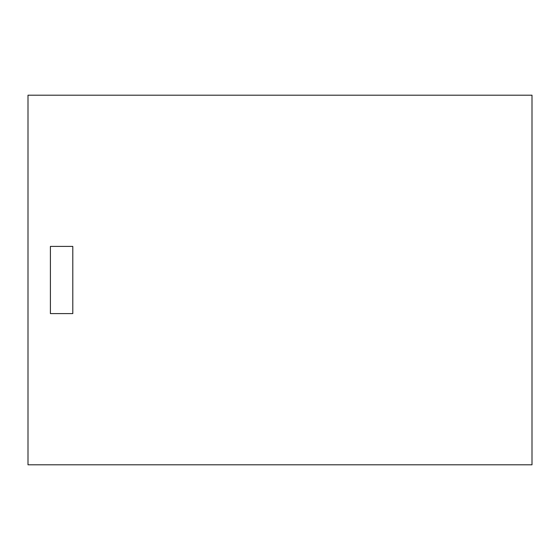 <?xml version="1.0" encoding="UTF-8"?>
<svg xmlns="http://www.w3.org/2000/svg" width="560" height="560" viewBox="0 0 560 560"><rect width="100%" height="100%" fill="white"/><g stroke="black" fill="none" stroke-linecap="round" stroke-linejoin="round"><path stroke-width="0.84" d="M532 464.8L532 95.2L28 95.2L28 464.8L532 464.8M50.4 246.4L50.4 313.6L72.8 313.6L72.8 246.4L50.4 246.4"/></g></svg>
